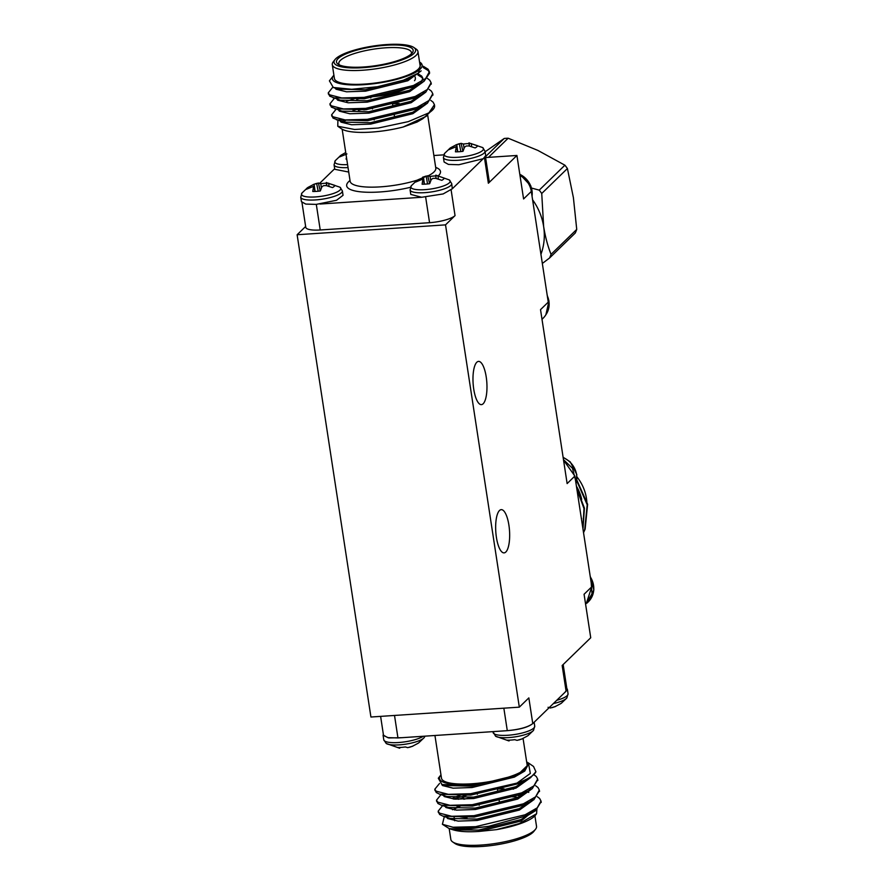 <?xml version="1.0" encoding="UTF-8"?>
<svg xmlns="http://www.w3.org/2000/svg" width="891" height="891" viewBox="0 0 891 891"><rect width="100%" height="100%" fill="white"/><g stroke="black" fill="none" stroke-linecap="round" stroke-linejoin="round"><path stroke-width="1.34" d="M566.954 689.311L566.097 691.204L532.773 723.581C528.007 727.167 519.509 729.529 507.291 730.665L503.359 730.921M416.788 180.517A14.423 3.564 171.3 0 1 417.912 179.815L427.747 175.727L429.618 183.702A14.423 3.564 171.3 0 1 422.111 184.203L422.947 179.046L415.618 182.054A14.423 3.564 171.3 0 1 416.788 180.517L411.308 185.74A19.88 4.912 171.3 0 1 411.319 185.729A19.88 4.912 171.3 0 0 431.244 188.948A19.88 4.912 171.3 0 0 449.287 179.926L451.704 183.568A21.05 5.201 171.3 0 1 424.829 192.656A21.05 5.201 171.3 0 1 410.094 189.928L410.773 194.405L421.699 197.267L443.15 193.937L452.316 188.769L483.267 158.676M519.999 175.505A20.638 18.889 45.8 0 1 531.314 191.431L548.255 302.127A20.638 18.889 45.8 0 1 543.109 318.221L541.995 319.301M563.546 460.135L574.873 476.061L591.802 586.746L586.456 603.051M334.671 168.733L319.758 183.234M532.773 723.592L528.842 697.898L519.319 707.153L370.923 717.021L297.126 234.745L305.646 226.459M485.584 157.551L516.925 155.468L523.585 198.949L531.314 191.431M591.813 586.746L584.073 594.264L590.733 637.756L562.165 665.51L566.097 691.204M485.461 156.727L489.237 181.408A20.638 5.101 171.3 0 1 488.368 183.234L516.925 155.468M548.255 302.127L540.525 309.645L567.133 483.579L574.873 476.061M519.319 707.153L445.522 224.866L455.045 215.611A20.638 5.101 171.3 0 1 429.562 222.694L425.653 197.111M499.483 510.51A21.662 6.872 -93.8 0 1 501.221 509.641A21.662 6.872 -93.8 0 1 509.518 530.802A21.662 6.872 -93.8 0 1 504.094 552.877A21.662 6.872 -93.8 0 1 496.042 534.555A21.662 6.872 -93.8 0 1 499.483 510.51M476.796 362.258A21.662 6.872 -93.8 0 1 478.534 361.401A21.662 6.872 -93.8 0 1 486.831 382.562A21.662 6.872 -93.8 0 1 481.407 404.637A21.662 6.872 -93.8 0 1 473.366 386.304A21.662 6.872 -93.8 0 1 476.796 362.258M316.305 204.384L320.225 229.978L429.562 222.694M320.225 229.978A20.638 5.101 171.3 0 1 305.769 227.316L301.993 202.625M297.126 234.745L445.522 224.866M566.81 688.375L567.378 689.322L564.894 692.374M548.054 707.287L550.415 708L555.616 706.452L552.175 707.621M554.737 706.797L560.239 703.901A14.423 3.564 -8.7 0 0 561.375 703.211L566.843 697.987A19.88 4.912 -8.7 0 0 566.854 697.965A19.88 4.912 -8.7 0 1 553.378 703.567M533.976 722.423C529.521 727.167 519.319 729.996 503.359 730.932L401.886 737.692L388.754 737.948L383.097 735.353L383.353 734.273M492.99 731.622L495.552 736.189A19.88 4.912 -8.7 0 0 495.552 736.189L508.828 740.9L509.073 740.176M509.117 740.911L507.179 740.176A14.423 3.564 -8.7 0 0 514.731 739.675L517.092 740.376L522.293 738.828L518.852 740.009M521.413 739.174L526.915 736.289A14.423 3.564 -8.7 0 0 528.051 735.598L533.509 730.375M495.552 736.189A19.88 4.912 -8.7 0 0 515.087 736.879A19.88 4.912 -8.7 0 0 533.52 730.375A19.88 4.912 -8.7 0 0 533.531 730.353M401.886 737.681L397.954 737.937M394.513 715.451L397.954 737.948L387.73 737.625L383.486 735.198M423.281 736.267A21.05 5.201 -8.7 0 1 400.259 742.392A21.05 5.201 -8.7 0 1 383.776 739.82L386.204 743.462L399.491 748.173L399.725 747.449M399.769 748.184L397.843 747.46A14.423 3.564 -8.7 0 0 405.383 746.959L407.744 747.66L412.945 746.112L409.504 747.293M412.065 746.458L417.567 743.562A14.423 3.564 -8.7 0 0 418.703 742.871L424.172 737.648A19.88 4.912 -8.7 0 0 424.183 737.625A19.88 4.912 -8.7 0 1 405.739 744.152A19.88 4.912 -8.7 0 1 386.204 743.462M451.158 829.243L453.218 829.844C459.065 831.626 467.608 832.149 478.846 831.448L521.101 821.023L534.734 809.73M527.327 803.493L526.303 803.192M446.714 817.359L447.627 818.517L458.119 821.112L477.164 820.466L519.42 810.042L532.562 800.63M525.645 792.511L523.685 791.965M472.531 793.525L453.396 799.038M445.032 806.377L445.957 807.536L456.437 810.131L475.482 809.485L517.738 799.06L530.88 789.649M523.975 781.53L522.349 781.073M443.35 795.396L444.275 796.554L454.755 799.149L473.8 798.503L516.056 788.078L529.198 778.667M441.669 784.414L442.593 785.572L453.085 788.167L472.119 787.521L514.374 777.097L524.754 771.049L527.951 765.035M440.967 774.88A45.396 11.215 -8.7 0 0 440.488 775.448A45.396 11.215 -8.7 0 0 457.707 784.581A45.396 11.215 -8.7 0 0 506.723 778.244L519.542 773.087L527.94 764.957L526.759 762.573M439.53 783.467L434.808 789.214L436.044 791.141L448.329 794.327L470.604 793.725L517.003 783.089L530.334 773.421L528.441 762.974L526.659 761.905M444.319 816.579L442.404 824.298L453.029 827.238L475.638 826.67L525.077 814.797L537.217 807.847L541.004 801.065L539.668 798.503L537.329 796.732M524.476 793.068L521.892 792.756M463.61 797.857L458.33 799.294M442.638 805.598L438.172 811.178L439.408 813.104L451.692 816.29L473.967 815.688L523.396 803.816L535.547 796.866L539.322 790.072L537.997 787.521L535.647 785.751M522.794 782.086L520.5 781.808M440.967 794.627L436.49 800.207L437.726 802.123L450.011 805.308L472.286 804.707L521.714 792.834L533.865 785.884L537.641 779.09L536.315 776.54L533.976 774.769M478.846 831.448L496.365 829.655L519.23 823.585L536.582 813.75L536.983 808.048M526.971 803.671L526.358 803.548M453.029 827.238A51.589 12.741 -8.7 0 0 488.869 826.28L465.96 829.354L449.231 828.608L442.693 824.476M488.869 826.28L525.289 816.167L535.591 810.654L541.049 801.755M522.104 794.126L519.186 793.87M473.221 797.167L463.821 799.227M446.747 804.974L445.255 805.698M438.383 811.846L439.619 814.474L442.961 816.145L474.168 817.058L523.607 805.186L533.909 799.673L539.367 790.774M520.422 783.144L517.548 782.888M445.066 793.992L443.573 794.716M436.701 800.864L437.938 803.493L441.279 805.163L472.497 806.077L521.926 794.204L532.228 788.691L537.685 779.792M435.02 789.883L436.256 792.511L439.608 794.182L470.816 795.095L520.244 783.222L530.546 777.709L535.914 771.762A51.589 12.741 171.3 0 1 517.003 783.089M506.723 778.244L469.913 785.65L441.992 784.525L438.294 778.244L440.488 775.448M528.452 762.974L533.531 766.46L535.914 771.762M453.218 829.844L478.634 830.067L520.89 819.642L535.591 810.654M532.038 812.893L534.065 810.175M528.853 802.724L527.116 802.123M455.936 808.215L452.494 809.719M446.391 815.644L447.449 817.158M442.961 816.145L450.089 818.461L476.952 819.085L519.208 808.672L533.909 799.673M530.357 801.911L532.384 799.194M528.753 792.422L527.661 791.932M527.171 791.743L525.445 791.141M513.572 789.103L510.265 788.903M504.028 788.802L497.869 789.003M463.075 794.315L453.185 797.668M444.709 804.662L445.767 806.177M441.279 805.163L448.418 807.48L475.271 808.104L517.526 797.69L532.228 788.691M528.675 790.93L530.702 788.212M525.501 780.761L524.186 780.293M443.027 793.692L444.086 795.195M439.608 794.182L446.736 796.498L473.589 797.122L515.844 786.708L530.546 777.709M526.993 779.948L528.474 778.199M441.992 784.525L445.055 785.517L471.907 786.152L514.163 775.727L519.542 773.087M449.187 828.597L450.846 839.467A43.336 10.703 -8.7 0 0 452.684 841.939A43.336 10.703 -8.7 0 0 481.196 845.047A43.336 10.703 -8.7 0 0 535.524 829.265A43.336 10.703 -8.7 0 0 536.527 826.347L534.912 815.822M535.524 829.265L533.832 831.414A41.276 10.191 171.3 0 1 482.087 846.45A41.276 10.191 171.3 0 1 454.933 843.487L452.684 841.939M524.699 804.718A36.731 9.077 -8.7 0 0 526.002 802.657M518.15 797.412A36.731 9.077 -8.7 0 0 511.122 796.721M461.605 805.453A36.731 9.077 -8.7 0 0 456.905 808.003M459.043 816.524A36.731 9.077 -8.7 0 0 467.04 817.626M457.116 806.912A32.599 8.052 171.3 0 1 457.673 805.999A32.599 8.052 171.3 0 1 458.074 805.531M516.29 794.961A32.599 8.052 171.3 0 1 519.999 796.465A32.599 8.052 171.3 0 1 520.088 796.521L519.999 796.465M523.073 738.483L527.149 765.079A43.336 10.703 171.3 0 1 471.818 783.779A43.336 10.703 171.3 0 1 441.479 778.188L434.942 735.487M452.517 819.074A45.396 11.215 171.3 0 1 454.265 818.116M536.427 813.951L535.391 815.254A45.396 11.215 171.3 0 1 496.365 829.655M479.224 805.275A10.313 2.55 171.3 0 1 478.946 804.818L478.812 803.938M346.922 153.943L339.594 156.939A14.423 3.564 171.3 0 1 340.763 155.402A14.423 3.564 171.3 0 1 341.899 154.711L345.73 152.517M341.899 154.711L342.155 155.413M346.744 159.099A14.423 3.564 171.3 0 1 346.087 159.088L346.476 157.373M347.59 164.623A19.88 4.912 171.3 0 1 335.294 160.625A19.88 4.912 171.3 0 1 335.306 160.625L334.069 164.824L334.76 169.29L348.726 172.052M483.234 158.698L485.718 155.647L485.027 151.18A21.05 5.201 171.3 0 1 458.152 160.269A21.05 5.201 171.3 0 1 443.417 157.551L444.108 162.017L448.418 164.412L458.843 164.735L483.234 158.698M485.027 151.18L482.61 147.538L469.267 143.05L477.465 145.69A14.423 3.564 171.3 0 1 477.465 145.745A14.423 3.564 171.3 0 1 475.159 147.928L468.911 145.935L466.238 146.001L464.59 147.138L462.975 151.314A14.423 3.564 171.3 0 1 455.435 151.815L456.27 146.659L448.941 149.666A14.423 3.564 171.3 0 1 450.111 148.129A14.423 3.564 171.3 0 1 451.236 147.438L456.749 144.542L457.762 151.793M462.941 151.314L461.07 143.34L455.869 144.888L459.31 143.707L460.847 151.57M451.236 147.438L451.503 148.14M464.066 148.285L463.42 144.041A14.423 3.564 171.3 0 1 469.078 143.551M461.07 143.34L463.42 144.041M469.034 142.816L469.234 146.001M469.267 143.05L469.468 146.046M471.339 143.574L471.673 146.625M456.615 147.672L457.64 151.793M482.61 147.538A19.88 4.912 171.3 0 1 464.567 156.56A19.88 4.912 171.3 0 1 444.642 153.352A19.88 4.912 171.3 0 1 444.642 153.341L443.417 157.551M427.524 183.958L426.21 176.039L422.546 177.276L423.414 176.93L424.439 184.17M417.912 179.815L418.18 180.528M430.743 180.673L430.097 176.429A14.423 3.564 171.3 0 1 435.755 175.939M427.747 175.727L430.097 176.429M449.287 179.926L436 175.204L435.911 178.389M435.71 175.204L436.145 178.434M435.944 175.438L438.016 175.961L438.339 179.013M438.016 175.961L444.141 178.077A14.423 3.564 171.3 0 1 444.13 178.133A14.423 3.564 171.3 0 1 441.836 180.316L435.588 178.323L432.903 178.389L431.266 179.525L429.651 183.702M423.292 180.06L424.316 184.181M452.305 188.758L451.704 183.568M301.436 201.678L305.747 204.072L316.171 204.395L336.52 200.275L343.046 195.307L342.367 190.841A21.05 5.201 171.3 0 1 315.481 199.929A21.05 5.201 171.3 0 1 300.746 197.212L301.436 201.678M319.992 204.039L421.699 197.267M342.367 190.841L339.939 187.199L326.596 182.711L334.793 185.35A14.423 3.564 171.3 0 1 334.793 185.406A14.423 3.564 171.3 0 1 332.499 187.589L326.24 185.595L323.567 185.662L321.918 186.798L320.315 190.975A14.423 3.564 171.3 0 1 312.763 191.476L313.599 186.319L306.27 189.326A14.423 3.564 171.3 0 1 307.44 187.789A14.423 3.564 171.3 0 1 308.576 187.099L314.077 184.203L315.091 191.454M320.27 190.975L318.399 183L313.198 184.548L316.639 183.379L318.176 191.231M308.576 187.099L308.832 187.801M321.406 187.945L320.76 183.713A14.423 3.564 171.3 0 1 326.418 183.212M318.399 183L320.76 183.713M326.373 182.477L326.563 185.662M326.596 182.711L326.797 185.718M328.668 183.234L329.002 186.286M313.955 187.333L314.969 191.454M339.939 187.199A19.88 4.912 171.3 0 1 321.896 196.22A19.88 4.912 171.3 0 1 301.971 193.013L307.44 187.789M420.207 62.459L420.942 62.971L418.536 73.051L407.61 79.366L365.355 89.791L338.491 89.167L333.301 87.474L329.403 80.847L333.412 75.746A45.396 11.215 -8.7 0 0 378.942 83.019A45.396 11.215 -8.7 0 0 420.207 62.459A45.396 11.215 -8.7 0 0 419.572 62.069M417.745 73.619L421.744 76.147L422.88 78.375L420.441 83.587M423.203 67.527L428.281 70.578L429.618 73.129L423.993 81.348L409.292 90.347L367.036 100.772L340.173 100.148L329.703 96.15L328.467 93.533M337.533 98.845L336.475 97.331M417.2 83.799L418.937 84.4M424.138 91.851L422.111 94.569M431.133 83.442L425.675 92.33L410.974 101.329L368.707 111.754L341.854 111.13L331.374 107.132L330.138 104.514M339.215 109.827L338.157 108.312M346.621 101.318L356.523 97.965M395.782 92.486L397.475 92.452M418.881 94.78L420.619 95.382M425.82 102.833L423.793 105.55M432.814 94.424L427.346 103.311L412.656 112.311L370.389 122.735L343.536 122.112L333.056 118.113L331.82 115.496M340.897 120.808L339.839 119.294M353.003 110.529L358.204 108.947M392.998 103.623L399.157 103.434M420.563 105.762L422.301 106.363M433.394 109.103L422.935 118.637L417.055 122.045L403.211 126.99A45.396 11.215 171.3 0 1 341.543 128.839L337.767 126.244L354.629 129.485L378.285 128.026L408.29 121.633L428.927 112.845A51.589 12.741 -8.7 0 0 433.394 109.103A51.589 12.741 -8.7 0 0 434.585 105.639A51.589 12.741 -8.7 0 0 434.496 105.205M433.093 108.969L432.469 110.128M426.221 116.298L403.211 126.99M423.993 81.348L413.691 86.873L364.252 98.745L333.045 97.821M425.675 92.33L415.373 97.854L365.934 109.727L334.726 108.802M337.021 98.366L338.502 97.642M410.94 86.527L413.858 86.795M427.346 103.311L417.044 108.836L367.615 120.708L336.408 119.784M338.703 109.348L340.184 108.624M412.622 97.509L415.54 97.776M418.536 73.051L403.5 80.168L377.439 86.739L351.678 89.289L333.301 87.474M423.281 66.268L428.07 69.208L429.406 71.759L425.62 78.553L413.48 85.491L364.04 97.364L341.765 97.965L329.492 94.78L328.256 92.864L332.733 87.285M427.413 78.408L429.752 80.19L431.088 82.729L427.312 89.523L415.161 96.473L365.722 108.346L343.447 108.947L331.174 105.762L329.937 103.846L334.403 98.266M413.647 85.425L416.231 85.736M429.094 89.39L431.433 91.172L432.77 93.722L428.983 100.516L416.843 107.455L367.404 119.327L345.129 119.929L332.844 116.743L331.619 114.816L336.085 109.248M415.329 96.406L417.912 96.718M430.776 100.371L433.115 102.153L434.44 104.704L428.927 112.845M420.697 107.176L418.592 106.686M372.349 108.201L363.884 109.916M337.901 120.274L337.767 126.244M421.165 70.857L407.822 80.747L365.566 91.16L346.521 91.806L336.03 89.211L335.105 88.064M417.879 74.955L421.944 77.517L422.924 79.076M422.635 82.317L409.504 91.717L367.237 102.142L348.203 102.788L337.711 100.193L336.787 99.046M415.451 84.634L417.411 85.18M424.316 93.299L411.185 102.699L368.919 113.124L349.885 113.77L339.393 111.175L338.469 110.027M356.734 99.335L365.978 97.164M417.122 95.615L419.093 96.15M425.998 104.28L412.856 113.68L370.6 124.105L351.566 124.751L341.075 122.156L340.15 121.009M358.416 110.317L367.649 108.145M418.803 106.597L420.775 107.132M427.145 115.618L417.055 122.045M413.881 47.513L416.13 49.061A43.336 10.703 171.3 0 1 417.957 51.533A43.336 10.703 171.3 0 1 376.748 68.674A43.336 10.703 171.3 0 1 332.287 64.653A43.336 10.703 171.3 0 1 333.29 61.735L334.983 59.586A41.276 10.191 -8.7 0 0 376.358 66.19A41.276 10.191 -8.7 0 0 413.881 47.513A41.276 10.191 -8.7 0 0 386.727 44.55A41.276 10.191 -8.7 0 0 334.983 59.586M386.015 45.241A38.792 9.589 171.3 0 1 412.277 52.859A38.792 9.589 171.3 0 1 376.269 65.589A38.792 9.589 171.3 0 1 338.112 64.208A38.792 9.589 171.3 0 1 347.69 53.159A38.792 9.589 171.3 0 1 386.015 45.241M411.219 53.961A36.731 9.077 -8.7 0 0 411.43 52.536A36.731 9.077 -8.7 0 0 385.714 47.802A36.731 9.077 -8.7 0 0 338.814 63.651A36.731 9.077 -8.7 0 0 339.449 64.943M415.161 76.927L415.362 78.23A36.731 9.077 171.3 0 1 414.515 80.702M367.025 97.041A32.599 8.052 -8.7 0 0 407.644 87.775M342.89 121.076A45.396 11.215 171.3 0 1 344.594 119.895M417.901 106.998A45.396 11.215 171.3 0 1 420.274 107.377M443.751 154.856L433.872 155.513M418.97 107.989A43.336 10.703 -8.7 0 0 416.543 107.577M346.198 120.007A43.336 10.703 -8.7 0 0 344.472 121.232M333.902 75.178A45.396 11.215 -8.7 0 0 333.412 75.746M332.287 64.653L334.403 78.486A43.336 10.703 -8.7 0 0 378.864 82.507A43.336 10.703 -8.7 0 0 420.073 65.377L417.957 51.533M563.48 459.667L572.479 468.265L575.486 480.037M591.201 582.77L592.025 593.818L585.61 604.31M583.494 532.361L584.719 529.544L587.214 504.785L576.733 480.839M582.881 528.385L583.995 508.538L576.867 489.081M581.233 517.626L579.44 505.865M583.538 532.695L585.131 529.143L587.615 504.273L576.845 480.049M582.981 529.054L584.418 508.148L576.644 487.667M581.645 520.322L578.905 502.424M586.902 503.047A43.336 39.672 -134.2 0 0 577 476.941M576.421 486.174A43.336 39.672 45.8 0 1 581.7 499.328M581.589 518.473A43.336 39.672 45.8 0 1 581.444 519.03M540.937 254.28A59.218 54.228 -134.2 0 0 543.644 226.592C545.359 237.117 547.831 246.373 551.05 254.358L576.733 229.399L573.403 197.668L567.411 168.522L541.739 193.481L543.644 226.592A59.218 54.228 -134.2 0 0 532.606 199.818M576.733 229.399A67.215 61.535 45.8 0 1 575.285 232.996L549.602 257.956L542.341 263.458M485.495 156.66L504.206 138.473L485.127 151.782M531.571 188.068L539.233 190.139L564.905 165.191L537.863 150.412L508.16 138.216L488.457 157.362M549.602 257.956A67.215 61.535 -134.2 0 0 551.05 254.358M541.739 193.481A67.215 61.535 -134.2 0 0 539.233 190.139M504.206 138.473A67.215 61.535 45.8 0 1 508.16 138.216M564.905 165.191A67.215 61.535 45.8 0 1 567.411 168.522M451.158 190.206L455.045 215.611M488.368 183.234L484.481 157.818M556.752 700.293A21.05 5.201 -8.7 0 0 568.057 693.788L566.843 697.987M493.124 732.536A21.05 5.201 -8.7 0 0 514.697 734.507A21.05 5.201 -8.7 0 0 534.734 726.176L533.52 730.375M507.291 730.665L503.849 708.178M348.036 167.586A21.05 5.201 171.3 0 1 334.069 164.824M350.196 181.541L350.13 181.263A43.336 10.703 -8.7 0 0 380.468 186.854A43.336 10.703 -8.7 0 0 417.445 180.082M428.315 175.761A43.336 10.703 -8.7 0 0 435.799 168.154L435.833 168.432M410.395 187.322A47.457 11.728 171.3 0 1 379.889 191.966A47.457 11.728 171.3 0 1 350.018 180.494M435.688 167.385A47.457 11.728 171.3 0 1 438.595 175.56M576.009 483.49A21.05 19.268 -134.2 0 0 563.157 457.562M590.187 576.154L593.874 589.92L588.305 601.837A21.05 19.268 -134.2 0 0 590.31 576.9M548.11 308.988A20.348 18.633 -134.2 0 0 548.344 301.782A20.348 18.633 -134.2 0 0 547.842 299.443M545.916 314.679A20.348 18.633 -134.2 0 0 548.912 301.236A20.348 18.633 -134.2 0 0 547.286 295.79M531.637 193.492A20.348 18.633 -134.2 0 0 519.954 175.237M532.038 196.109A20.348 18.633 -134.2 0 0 519.821 174.335M568.057 693.788L567.378 689.322M534.734 726.176L534.143 722.267M425.063 736.144L424.172 737.648M383.776 739.82L383.097 735.353M449.231 828.608L451.537 829.365M457.673 805.999L456.96 806.912M455.546 808.705L454.555 809.975M454.009 816.423L454.221 817.793M454.466 819.397L454.666 820.767M526.202 802.557L526.414 803.927M527.884 813.539L528.096 814.909M383.498 735.275L380.613 716.375M566.966 689.367L563.168 664.541M541.216 802.435L541.004 801.065M539.534 791.453L539.322 790.083M537.852 780.471L537.641 779.102M438.383 812.547L438.172 811.178M436.701 801.566L436.49 800.196M435.02 790.584L434.808 789.214M477.13 792.957L477.342 794.327M497.423 789.114L497.635 790.484M499.105 800.096L499.316 801.466M335.294 160.636L340.763 155.402M444.631 153.363L450.111 148.129M411.319 185.74L410.094 189.939M301.971 193.013L300.746 197.212M342.166 129.228L350.13 181.263M427.702 115.184L435.799 168.154M328.256 92.864L328.467 94.234M329.937 103.846L330.149 105.216M331.619 114.816L331.831 116.198M429.406 71.759L429.618 73.14M431.088 82.74L431.3 84.11M432.77 93.722L432.97 95.103M434.44 104.704L434.585 105.639M394.435 116.086L394.223 114.716M392.753 105.116L392.541 103.735M374.153 119.929L373.942 118.559M372.471 108.947L372.26 107.577M370.79 97.965L370.623 96.852M576.032 483.646L576.8 474.524L570.262 461.906L563.112 457.239M588.305 601.837L586.957 603.14M586.668 602.851L585.554 603.931M547.208 295.277L548.99 301.069L545.882 314.735M532.072 196.31L530.891 186.007L519.787 174.168"/></g></svg>
